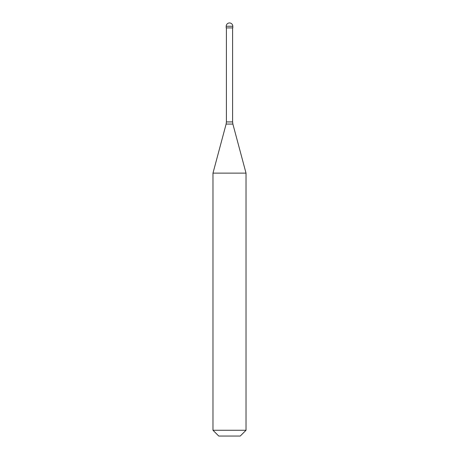 <?xml version="1.0" encoding="UTF-8"?>
<svg xmlns="http://www.w3.org/2000/svg" width="459" height="459" viewBox="0 0 459 459"><rect width="100%" height="100%" fill="white"/><g stroke="black" fill="none" stroke-linecap="round" stroke-linejoin="round"><path stroke-width="0.69" d="M232.805 26.255L232.805 27.907L226.195 27.907L226.195 26.255L232.805 26.255A3.305 3.305 0 0 0 229.5 22.95A3.305 3.305 0 0 0 226.195 26.255M246.024 173.123L212.976 173.123L212.976 430.267L246.024 430.267L246.024 173.123L232.879 124.068L226.121 124.068L212.976 173.123M246.024 430.267L240.241 436.05L218.759 436.05L212.976 430.267M232.598 27.907L232.598 121.928L226.402 121.928L226.121 124.068M232.598 121.928L232.879 124.068M226.402 27.907L226.402 121.928"/></g></svg>
